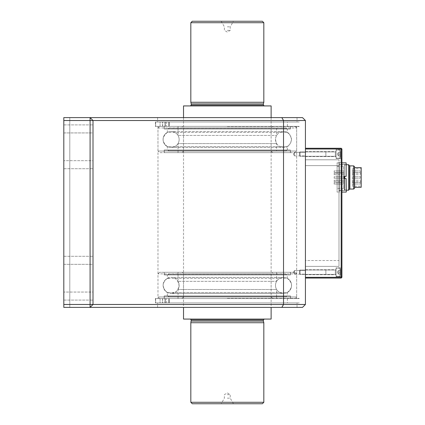 <?xml version="1.0" encoding="UTF-8"?>
<svg xmlns="http://www.w3.org/2000/svg" width="425" height="425" viewBox="0 0 425 425"><rect width="100%" height="100%" fill="white"/><g stroke="black" fill="none" stroke-linecap="round" stroke-linejoin="round"><path stroke-width="0.32" stroke-dasharray="2.12 1.59" d="M344.404 190.4L344.404 164.523L344.404 190.4L344.733 190.209L344.733 176.364M344.733 178.558L344.733 190.209L346.301 190.209M348.564 190.209L348.564 164.714M349.515 189.242L349.515 165.686L349.515 189.242M349.844 189.051L349.844 165.872M349.515 189.263L349.515 165.665M339.293 192.063L339.293 162.86L339.293 192.063L337.11 192.063L337.11 162.86L337.11 192.063M344.404 178.558L344.404 176.364M344.404 190.453L339.293 190.453L339.293 164.47L339.293 190.453M334.188 182.569L334.188 184.03L334.188 182.569L334.188 184.03L334.188 182.569L343.676 182.569L343.676 184.03L343.676 182.569L343.676 184.03L343.676 182.569L334.188 182.569M334.188 180.237L334.188 181.698L334.188 180.237L334.188 181.698L334.188 180.237L334.188 181.698L334.188 180.237L343.676 180.237L343.676 181.698L343.676 180.237L343.676 181.698L343.676 180.237L343.676 181.698L343.676 180.237L334.188 180.237L343.676 180.237M334.188 176.731L334.188 178.192L334.188 176.731L334.188 178.192L334.188 176.731L343.676 176.731L343.676 178.192L343.676 176.731L343.676 178.192L343.676 176.731L334.188 176.731M334.188 173.23L334.188 174.686L334.188 173.23L334.188 174.686L334.188 173.23L334.188 174.686L334.188 173.23L343.676 173.23L343.676 174.686L343.676 173.23L343.676 174.686L343.676 173.23L343.676 174.686L343.676 173.23L334.188 173.23L343.676 173.23M334.188 170.893L334.188 172.353L334.188 170.893L334.188 172.353L334.188 170.893L343.676 170.893L343.676 172.353L343.676 170.893L343.676 172.353L343.676 170.893L334.188 170.893M360.464 177.464L360.464 176.731L360.464 177.464M352.431 177.464L352.431 176.731L352.431 177.464M360.464 183.303L360.464 182.569L360.464 183.303M352.431 183.303L352.431 182.569L352.431 183.303M360.464 171.62L360.464 172.353L360.464 171.62M352.431 171.62L352.431 172.353L352.431 171.62M360.464 173.958L360.464 173.23L360.464 173.958M352.431 173.958L352.431 174.686L352.431 173.958M360.464 180.965L360.464 181.698L360.464 180.965M352.431 186.219L352.431 168.704L352.431 186.219L361.192 186.219L361.192 168.704L361.192 186.219M352.431 180.965L352.431 181.698L352.431 180.965M343.676 166.515L343.676 188.413L343.676 166.515L337.11 166.515L337.11 188.413L337.11 166.515M361.192 167.609L361.192 187.319M354.625 188.1L354.625 166.823M354.625 187.319L354.625 167.609L354.625 187.319M353.674 189.051L353.674 165.872M346.157 162.86L346.157 176.364L344.112 176.364L344.112 178.558L344.112 176.364L344.112 178.558L346.301 178.558L346.157 192.063M346.157 178.558L344.112 178.558L346.301 178.558L346.301 191.914M346.157 176.364L346.301 164.916L346.301 176.364L344.112 176.364L346.301 176.364L346.301 163.009M341.923 178.558L341.923 164.916L341.923 178.558M341.923 177.464L341.923 162.86L341.923 177.464M294.477 274.152L294.477 270.56L294.477 274.152L294.477 270.56L294.477 274.152L305.426 274.152L305.426 270.56L305.426 274.152L305.426 270.56L305.426 274.152L294.477 274.152L293.399 272.356L294.477 274.152M294.477 155.901L294.477 152.309L294.477 155.901L294.477 152.309L294.477 155.901L305.426 155.901L305.426 152.309L305.426 155.901L305.426 152.309L305.426 155.901L294.477 155.901L293.399 154.105L294.477 155.901M227.317 126.581L299.221 126.581L227.317 126.581M227.317 121.986L299.221 121.986L227.317 121.986M93.006 132.935L93.006 168.704L93.006 124.902L93.006 132.935L63.808 132.935L63.808 124.902L63.808 168.704L63.808 132.935L93.006 132.935M93.006 264.329L93.006 300.098L93.006 256.296L93.006 264.329L63.808 264.329L63.808 256.296L63.808 300.098L63.808 264.329L93.006 264.329M63.808 292.065L63.808 300.098L63.808 292.065L93.006 292.065L93.006 300.098L93.006 292.065L63.808 292.065M63.808 160.671L63.808 168.704L63.808 160.671L93.006 160.671L93.006 168.704L93.006 160.671L63.808 160.671M63.808 304.475L63.808 307.397L302.504 307.397L305.426 304.475L305.426 120.525L302.504 117.603L63.808 117.603L69.79 117.603L63.808 117.603L63.808 120.525L90.084 120.525L90.084 304.475L63.808 304.475L63.808 120.525M227.317 307.397L297.027 307.397L227.317 307.397M227.317 117.603L297.027 117.603L227.317 117.603M227.317 298.345L299.221 298.345L227.317 298.345M305.426 304.475L93.006 304.475L93.006 120.525L305.426 120.525M281.839 307.397L283.523 304.475L283.523 120.525L281.839 117.603M93.006 304.475L93.006 120.525L90.084 117.603L93.006 120.525L93.006 304.475L90.084 304.475L90.084 307.397L93.006 304.475M63.808 307.397L63.808 117.603L63.808 307.397M69.79 307.397L69.79 117.603L69.79 307.397M90.084 120.525L93.006 120.525L90.084 117.603L90.084 120.525M227.317 302.94L299.221 302.94L227.317 302.94M290.36 296.039L164.278 296.039L290.36 296.039L290.36 298.562L164.278 298.562L290.36 298.562M286.801 296.039L167.833 296.039L286.801 296.039L286.02 296.82L168.619 296.82L286.02 296.82L286.795 296.023L167.843 296.023L286.795 296.023M276.606 296.82L178.032 296.82L276.606 296.82L276.606 298.562L178.032 298.562L276.606 298.562L178.048 298.562L276.59 298.562L276.59 289.499L178.048 289.499L276.59 289.499C275.118 286.785 275.118 284.065 276.59 281.345L178.048 281.345L276.59 281.345L276.59 272.282L178.032 272.282L276.606 272.282L276.606 274.024L178.032 274.024L276.606 274.024M281.52 274.04L173.118 274.04L281.52 274.114M286.014 274.04L168.624 274.04L286.014 274.04L286.795 274.826L167.833 274.81L286.801 274.81L286.02 274.024L168.619 274.024L286.02 274.024M290.371 274.826L164.262 274.826L290.371 274.826L290.371 272.282L164.262 272.282L290.371 272.282M286.763 274.895L167.87 274.895L286.763 274.895L285.983 274.114L168.656 274.114L285.983 274.114M290.445 272.282L164.193 272.282L290.445 272.282L290.445 274.895L164.193 274.895L290.445 274.895M272.723 298.562L181.916 298.562L272.723 298.562L271.118 296.958L271.118 273.891L272.723 272.282L181.916 272.282L272.723 272.282M290.461 298.562L164.178 298.562L290.461 298.562L290.461 295.933L164.178 295.933L290.461 295.933M287.305 295.933L167.333 295.933L287.305 295.933L287.305 292.527L167.333 292.527L287.305 292.527C292.91 287.789 292.91 283.055 287.305 278.322L167.333 278.322L287.305 278.322L287.305 274.911L167.333 274.911L287.305 274.911M290.461 274.911L164.178 274.911L290.461 274.911L290.461 272.282L164.178 272.282L290.461 272.282M295.056 272.282L159.577 272.282L295.056 272.282L296.666 273.891L296.666 296.958L157.972 296.958L296.666 296.958L295.056 298.562L159.577 298.562L295.056 298.562M291.55 285.425A8.022 8.022 0 0 1 279.512 292.368A8.022 8.022 0 0 1 279.512 278.476A8.022 8.022 0 0 1 291.55 285.425A8.027 8.027 0 0 1 279.512 292.379A8.027 8.027 0 0 1 279.512 278.471A8.027 8.027 0 0 1 291.555 285.425M290.36 274.81L164.278 274.81L290.36 274.81L290.36 272.282L164.278 272.282L290.36 272.282M290.371 296.023L164.262 296.023L290.371 296.023L290.371 298.562L164.262 298.562L290.371 298.562M286.014 296.804L168.624 296.804L286.014 296.804M281.52 296.804L173.118 296.804L281.52 296.735M285.983 296.735L168.656 296.735L285.983 296.735L286.763 295.949L167.87 295.949L286.763 295.949M290.445 298.562L164.193 298.562L290.445 298.562L290.445 295.949L164.193 295.949L290.445 295.949M168.805 298.562L164.98 298.562L169.187 298.562L168.805 298.562L168.805 302.94L164.98 302.94L169.246 302.94L168.805 302.94L168.805 298.562M165.192 302.94L160.082 302.94L165.192 302.94L160.082 302.94L165.192 302.94L165.192 298.562L160.082 298.562L165.192 298.562L160.082 298.562L165.192 298.562L165.192 302.94M155.635 298.562L299.221 298.562L155.635 298.562L155.635 302.94L299.221 302.94L155.635 302.94L164.98 302.94L155.635 302.94L155.635 298.562M169.187 298.562L162.536 298.562L169.246 298.562L169.187 302.94L169.187 298.562M162.706 298.562L287.396 298.562L162.706 298.562L162.536 302.94L287.396 302.94L162.706 302.94L162.706 298.562M166.494 302.94L162.536 302.94L166.494 302.94L166.494 298.562L166.494 302.94M168.805 126.363L164.98 126.363L169.187 126.363L168.805 126.363L168.805 121.986L164.98 121.986L169.246 121.986L168.805 121.986L168.805 126.363M165.192 121.986L160.082 121.986L165.192 121.986L160.082 121.986L165.192 121.986L165.192 126.363L160.082 126.363L165.192 126.363L160.082 126.363L165.192 126.363L165.192 121.986M155.635 126.363L299.221 126.363L155.635 126.363L155.635 121.986L299.221 121.986L155.635 121.986L164.98 121.986L155.635 121.986L155.635 126.363M169.187 126.363L162.536 126.363L169.246 126.363L169.187 121.986L169.187 126.363M162.706 126.363L287.396 126.363L162.706 126.363L162.536 121.986L287.396 121.986L162.706 121.986L162.706 126.363M166.494 121.986L162.536 121.986L166.494 121.986L166.494 126.363L166.494 121.986M227.317 394.634L230.238 394.634L227.317 394.634M227.317 398.188L230.238 398.188L227.317 398.188M262.358 403.75L192.281 403.75M262.358 21.25L192.281 21.25M227.317 21.25L233.452 21.25L227.317 21.25M271.118 105.926L183.52 105.926M183.52 117.603L183.52 307.397M271.118 319.074L183.52 319.074M263.819 22.711L190.82 22.711M263.819 102.276L190.82 102.276M263.819 402.289L190.82 402.289M227.317 319.074L264.254 319.074L227.317 319.074M227.317 105.926L264.254 105.926L227.317 105.926M263.378 103.912L191.261 103.912M263.819 322.724L190.82 322.724M263.378 321.087L191.261 321.087M227.317 26.812L230.238 26.812L227.317 26.812M227.317 30.366L230.238 30.366L227.317 30.366M164.278 150.115L290.36 150.115L164.278 150.115L164.278 152.644L290.36 152.644L164.278 152.644M167.833 150.115L286.801 150.115L167.833 150.115L168.619 150.902L286.02 150.902L168.619 150.902M178.032 150.902L276.606 150.902L178.032 150.902L178.032 152.644L276.606 152.644L178.032 152.644M173.118 128.122L281.52 128.122L173.118 128.196M167.833 128.892L286.801 128.892L167.833 128.892L168.619 128.106L286.02 128.106L168.619 128.106L286.014 128.122L168.624 128.122L167.843 128.903L286.795 128.903L167.843 128.903M164.262 128.903L290.371 128.903L164.262 128.903L164.262 126.363L290.371 126.363L164.262 126.363M167.87 128.977L286.763 128.977L167.87 128.977L168.656 128.196L285.983 128.196L168.656 128.196M164.193 126.363L290.461 126.363L164.178 126.363L164.193 128.977L290.445 128.977L227.317 128.993L290.461 128.993L164.178 128.993L164.178 126.363M181.916 152.644L272.723 152.644L181.916 152.644L183.52 151.04L183.52 127.973L181.916 126.363L272.723 126.363L181.916 126.363M178.048 152.644L276.59 152.644L178.048 152.644L178.048 143.581L276.59 143.581L178.048 143.581C179.52 140.861 179.52 138.146 178.048 135.426L276.59 135.426L178.048 135.426L178.048 126.363L276.59 126.363L178.048 126.363M164.178 152.644L290.461 152.644L164.178 152.644L164.178 150.014L290.461 150.014L164.178 150.014L290.445 150.03L164.193 150.03L164.193 152.644L290.445 152.644L164.193 152.644M167.333 150.014L287.305 150.014L167.333 150.014L167.333 146.604L287.305 146.604L167.333 146.604C161.728 141.87 161.728 137.137 167.333 132.403L287.305 132.403L167.333 132.403L167.333 128.993L287.305 128.993L167.333 128.993M159.577 126.363L295.056 126.363L159.577 126.363L157.972 127.973L157.972 151.04L296.666 151.04L157.972 151.04L159.577 152.644L295.056 152.644L159.577 152.644M163.088 139.506A8.022 8.022 0 0 0 175.121 146.45A8.022 8.022 0 0 0 175.121 132.558A8.022 8.022 0 0 0 163.088 139.506A8.027 8.027 0 0 0 175.127 146.455A8.027 8.027 0 0 0 175.127 132.552A8.027 8.027 0 0 0 163.083 139.506M178.032 126.363L276.606 126.363L178.032 126.363L178.032 128.106L276.606 128.106L178.032 128.106M164.278 128.892L290.36 128.892L164.278 128.892L164.278 126.363L290.36 126.363L164.278 126.363M164.262 150.105L290.371 150.105L164.262 150.105L164.262 152.644L290.371 152.644L164.262 152.644M167.843 150.105L286.795 150.105L167.843 150.105L168.624 150.886L286.014 150.886L168.624 150.886M173.118 150.886L281.52 150.886L173.118 150.811M168.656 150.811L285.983 150.811L168.656 150.811L167.87 150.03L286.763 150.03L167.87 150.03M305.426 278.051L341.19 278.051L341.19 277.323L341.923 277.323L341.923 148.994L341.19 148.994L341.19 277.323L305.426 277.323L305.426 278.051L305.426 148.261L305.426 277.323M341.923 149.722L341.923 158.482L341.923 149.722L341.923 158.482L341.923 149.722L336.085 149.722L336.085 158.482L336.085 149.722L336.085 158.482L336.085 149.722L341.923 149.722M341.923 267.83L341.923 276.59L341.923 267.83L341.923 276.59L341.923 267.83L336.085 267.83L336.085 276.59L336.085 267.83L336.085 276.59L336.085 267.83L341.923 267.83M341.923 164.507L341.923 190.602L341.923 164.507L339.293 164.507L339.293 190.602L339.293 162.573L339.293 164.507L341.923 164.507M339.001 159.795L305.426 159.795L305.426 165.638L305.426 159.795L339.001 159.795L339.001 165.638L339.001 159.795M336.085 269.732L336.085 274.693L336.085 269.732L336.085 274.693L336.085 269.732L305.426 269.732L305.426 274.693L305.426 269.732L305.426 274.693L305.426 269.732L336.085 269.732M336.085 151.619L336.085 156.586L336.085 151.619L336.085 156.586L336.085 151.619L305.426 151.619L305.426 156.586L305.426 151.619L305.426 156.586L305.426 151.619L336.085 151.619M339.001 177.464L339.001 162.132L339.001 177.464M339.001 260.53L339.001 165.638L339.001 266.369L339.001 260.53L305.426 260.53L305.426 165.638L305.426 266.369L305.426 260.53L339.001 260.53M339.001 266.369L305.426 266.369L339.001 266.369M341.923 162.573L339.293 162.573L341.923 162.573M305.426 148.994L341.19 148.994L341.19 148.261L305.426 148.261M341.19 148.261L341.923 148.994M341.923 277.323L341.19 278.051M339.293 177.464L339.293 162.132L339.293 177.464M340.462 157.202L340.462 150.524L340.462 157.202M340.462 154.105L340.462 152.278L340.462 155.927L340.462 152.278L340.462 155.927L340.462 154.105L338.566 154.105L338.566 152.278L340.462 152.278L338.566 152.278L340.462 152.278L338.566 152.278L338.566 155.927L338.566 154.105L340.462 154.105L338.566 154.105L338.566 152.278L338.566 155.927L340.462 155.927L338.566 155.927L338.566 154.105L340.462 154.105M336.085 150.625L336.085 158.116L336.085 150.625M336.085 151.826L336.085 156.729L336.085 151.826M335.336 152.208L335.336 156.294L335.336 152.208M325.869 152.208L325.869 156.294L325.858 152.208M300.034 152.208L300.034 156.294L300.034 152.208M299.582 152.596L299.582 155.847L299.582 152.596M325.858 152.596L325.858 155.847L325.869 152.596M340.462 269.115L340.462 275.788L340.462 269.115M340.462 274.035L340.462 270.385L340.462 274.035L338.566 274.035L340.462 274.035M340.462 270.385L340.462 272.212L340.462 270.385L338.566 270.385L338.566 274.035L338.566 270.385L340.462 270.385L338.566 270.385L338.566 272.207L340.462 272.207L338.566 272.212L338.566 274.035L338.566 270.385L340.462 270.385M336.085 275.687L336.085 268.196L336.085 275.687M336.085 274.486L336.085 269.583L336.085 274.486M335.336 274.104L335.336 270.018L335.336 274.104M325.869 274.104L325.869 270.018L325.858 274.104M300.034 274.104L300.034 270.018L300.034 274.104M299.582 273.721L299.582 270.47L299.582 273.721M325.858 273.721L325.858 270.47L325.869 273.721M338.566 272.207L340.462 272.207L338.566 272.212M338.566 155.927L340.462 155.927L338.566 155.927M271.118 273.891L183.52 273.891L271.118 273.891M271.118 296.958L183.52 296.958L271.118 296.958M296.666 273.891L157.972 273.891L296.666 273.891M164.98 302.94L164.98 298.562L164.98 302.94M165.282 298.562L165.282 302.94L165.282 298.562M164.98 121.986L164.98 126.363L164.98 121.986M165.282 126.363L165.282 121.986L165.282 126.363M263.378 319.951L191.261 319.951M263.378 105.049L191.261 105.049M183.52 127.973L271.118 127.973L183.52 127.973M183.52 151.04L271.118 151.04L183.52 151.04M157.972 127.973L296.666 127.973L157.972 127.973M339.001 165.638L305.426 165.638L339.001 165.638M340.027 157.579L340.027 150.089L340.027 157.579M340.027 268.738L340.027 276.223L340.027 268.738M346.301 164.714L344.404 164.523M339.293 162.86L337.11 162.86M344.404 164.47L339.293 164.47M334.188 181.698L343.676 181.698M334.188 178.192L343.676 178.192L334.188 178.192M352.431 178.192L360.464 178.192L352.431 178.192M352.431 176.731L360.464 176.731L352.431 176.731M352.431 184.03L360.464 184.03L352.431 184.03M352.431 182.569L360.464 182.569L352.431 182.569M334.188 184.03L343.676 184.03L334.188 184.03M352.431 172.353L360.464 172.353L352.431 172.353M352.431 170.893L360.464 170.893L352.431 170.893M334.188 172.353L343.676 172.353L334.188 172.353M352.431 174.686L360.464 174.686M352.431 173.23L360.464 173.23M334.188 174.686L343.676 174.686M352.431 181.698L360.464 181.698M352.431 180.237L360.464 180.237M352.431 168.704L361.192 168.704M343.676 188.413L337.11 188.413M346.301 164.916L341.923 164.916M346.301 190.007L341.923 190.007M293.399 272.356L294.477 270.56L305.426 270.56L294.477 270.56L293.399 272.356M293.399 154.105L294.477 152.309L305.426 152.309L294.477 152.309L293.399 154.105M155.417 121.986L155.417 126.581M63.808 124.902L93.006 124.902L63.808 124.902M63.808 168.704L93.006 168.704L63.808 168.704M63.808 256.296L93.006 256.296L63.808 256.296M63.808 300.098L93.006 300.098L63.808 300.098M157.972 126.581L157.972 298.345M296.666 126.581L296.666 298.345M297.027 307.397L297.027 302.94M157.606 307.397L157.606 302.94M155.417 298.345L155.417 302.94M157.606 117.603L157.606 121.986M297.027 117.603L297.027 121.986M167.843 296.023L168.624 296.804L167.833 296.039M178.032 298.562L178.032 296.82M164.278 298.562L164.278 296.039M168.624 274.04L167.843 274.826M164.262 274.826L164.262 272.282M168.656 274.114L167.87 274.895M164.193 274.895L164.193 272.282L164.178 274.911M181.916 298.562L183.52 296.958L183.52 273.891C183.924 273.487 183.387 272.951 181.916 272.282M178.048 298.562L178.048 289.499C179.52 286.785 179.52 284.065 178.048 281.345L178.048 272.282M164.193 295.949L164.193 298.562L164.178 295.933M159.577 272.282L157.972 273.891L157.972 296.958L159.577 298.562M167.333 295.933L167.333 292.527C161.728 287.789 161.728 283.055 167.333 278.322L167.333 274.911M163.088 285.425C163.567 290.296 166.239 292.968 171.11 293.447L283.523 293.447L171.11 293.447C175.382 293.51 178.059 290.854 179.132 285.478C177.958 279.91 175.286 277.217 171.11 277.403C165.771 278.375 163.094 281.053 163.088 285.425C164.305 290.982 166.982 293.659 171.11 293.452L283.523 293.452L171.11 293.452C176.858 292.612 179.477 289.367 178.957 283.725C177.459 278.433 172.895 277.153 171.11 277.392C168.422 277.047 163.37 279.597 163.083 285.425M283.523 277.403L171.11 277.403L283.523 277.392M178.032 274.024L178.032 272.282M168.619 274.024L167.833 274.81M164.278 274.81L164.278 272.282M164.262 298.562L164.262 296.023M168.656 296.735L167.87 295.949M160.082 298.562L160.082 302.94L160.082 298.562M169.246 302.94L169.246 298.562L169.246 302.94M162.536 298.562L162.536 302.94L162.536 298.562M287.396 298.562L287.396 302.94M160.082 126.363L160.082 121.986L160.082 126.363M169.246 121.986L169.246 126.363L169.246 121.986M162.536 126.363L162.536 121.986L162.536 126.363M287.396 126.363L287.396 121.986M233.452 403.75L230.238 398.188L230.238 394.634L227.317 392.944L224.4 394.634L224.4 398.188L221.186 403.75M271.118 117.603L271.118 307.397M221.186 21.25L224.4 26.812L224.4 30.366L227.317 32.056L230.238 30.366L230.238 26.812L233.452 21.25M286.02 150.902L286.801 150.115L286.014 150.886M276.606 128.106L276.59 135.426C275.118 138.146 275.118 140.861 276.59 143.581L276.606 150.902M290.36 152.644L290.36 150.115M286.801 128.892L286.02 128.106L286.795 128.903M290.371 128.903L290.371 126.363M285.983 128.196L286.763 128.977M290.445 128.977L290.445 126.363M272.723 152.644L271.118 151.04L271.118 127.973L272.723 126.363M290.461 152.644L290.461 150.014M290.461 128.993L290.461 126.363M295.056 126.363L296.666 127.973L296.666 151.04L295.056 152.644M287.305 150.014L287.305 146.604C292.91 141.87 292.91 137.137 287.305 132.403L287.305 128.993M291.55 139.506C290.328 145.058 287.651 147.73 283.523 147.528C277.737 146.731 275.145 143.411 275.74 137.562C276.951 133.758 279.544 131.729 283.523 131.479L171.11 131.479L283.523 131.474C287.651 131.277 290.328 133.949 291.55 139.506C290.333 145.063 287.656 147.741 283.523 147.533C277.732 146.737 275.134 143.411 275.735 137.557C276.941 133.753 279.538 131.723 283.523 131.474C287.656 131.267 290.333 133.944 291.555 139.506M171.11 147.528L283.523 147.528L171.11 147.533M290.36 128.892L290.36 126.363M290.371 152.644L290.371 150.105M285.983 150.811L286.763 150.03M290.445 152.644L290.445 150.03M341.923 276.59L336.085 276.59L341.923 276.59M341.923 158.482L336.085 158.482L341.923 158.482M305.426 274.693L336.085 274.693L305.426 274.693M305.426 156.586L336.085 156.586L305.426 156.586M339.293 190.602L341.923 190.602M339.293 162.132L339.001 162.132M339.293 192.791L339.001 192.791M340.027 158.116L340.462 157.68L340.027 158.116L336.085 158.116L340.027 158.116M340.027 150.089L340.462 150.524L340.027 150.089L336.085 150.089L340.027 150.089M335.336 156.294L336.085 156.729L335.336 156.294L300.034 156.294L299.582 155.847L300.034 156.294L335.336 156.294M335.336 151.911L336.085 151.475L335.336 151.911L300.034 151.911L299.582 152.363L300.034 151.911L335.336 151.911M337.296 154.105L338.396 155.927L337.296 154.105L338.396 152.278L337.296 154.105M340.027 268.196L340.462 268.632L340.027 268.196L336.085 268.196L340.027 268.196M340.027 276.223L340.462 275.788L340.027 276.223L336.085 276.223L340.027 276.223M335.336 274.401L336.085 274.837L335.336 274.401L300.034 274.401L299.582 273.955L300.034 274.401L335.336 274.401M335.336 270.018L336.085 269.583L335.336 270.018L300.034 270.018L299.582 270.47L300.034 270.018L335.336 270.018M337.296 272.212L338.396 274.035L337.296 272.212L338.396 270.385L337.296 272.212"/><path stroke-width="0.64" d="M344.733 176.364L344.733 178.558M348.564 190.209L349.515 189.263L349.515 165.665L348.564 164.714L348.564 190.209L346.301 190.209M353.674 165.872L353.674 189.051L354.625 188.1L354.625 166.823L353.674 165.872L349.844 165.872L349.844 189.051L349.515 189.242M344.404 176.364L344.404 178.558M354.625 187.319L361.192 187.319L361.192 167.609L354.625 167.609M353.674 189.051L349.844 189.051M346.301 191.914L346.157 178.558L346.301 191.914M346.157 176.364L346.157 162.86L346.157 176.364L344.112 176.364L344.112 178.558L346.157 178.558M281.839 307.397L283.523 304.475L305.426 304.475L302.504 307.397L63.808 307.397L63.808 117.603L302.504 117.603L305.426 120.525L93.006 120.525L93.006 304.475L283.523 304.475L283.523 120.525L281.839 117.603M63.808 304.475L90.084 304.475L90.084 120.525L63.808 120.525M305.426 304.475L305.426 120.525M93.006 304.475L90.084 307.397L90.084 304.475L93.006 304.475M93.006 120.525L90.084 117.603L90.084 120.525L93.006 120.525M190.82 22.711L192.281 21.25L262.358 21.25L263.819 22.711L263.819 102.276L190.82 102.276L190.82 22.711L263.819 22.711M183.52 117.603L183.52 105.926L271.118 105.926L271.118 117.603M183.52 307.397L183.52 319.074L271.118 319.074L271.118 307.397M192.281 403.75L262.358 403.75L263.819 402.289L190.82 402.289L192.281 403.75M263.378 105.049L191.261 105.049L191.261 103.912L263.378 103.912L263.378 105.049L264.254 105.926M264.254 319.074L263.378 319.951L191.261 319.951L190.82 322.724L263.819 322.724L263.819 402.289M191.261 321.087L263.378 321.087L263.819 322.724M305.426 148.261L341.19 148.261L341.19 148.994L341.923 148.994L341.923 277.323L341.19 277.323L341.19 148.994L305.426 148.994M305.426 277.323L341.19 277.323L341.19 278.051L305.426 278.051M341.923 148.994L341.19 148.261M341.19 278.051L341.923 277.323M348.564 164.714L346.301 164.714M349.844 165.872L349.515 165.686M341.923 192.063L346.157 192.063M341.923 162.86L346.157 162.86M191.261 319.951L190.384 319.074M191.261 105.049L190.384 105.926M190.82 322.724L190.82 402.289M263.378 319.951L263.378 321.087M263.378 103.912L263.819 102.276M191.261 103.912L190.82 102.276"/></g></svg>
